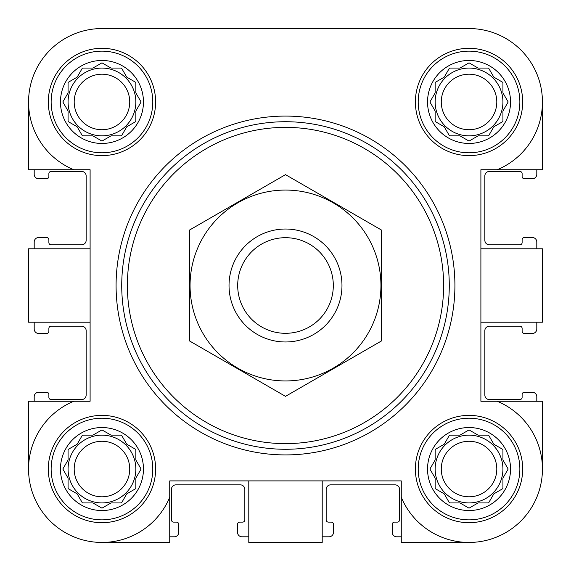<?xml version="1.0" encoding="UTF-8"?>
<svg xmlns="http://www.w3.org/2000/svg" width="571" height="571" viewBox="0 0 571 571"><rect width="100%" height="100%" fill="white"/><g stroke="black" fill="none" stroke-linecap="round" stroke-linejoin="round"><path stroke-width="0.86" d="M51.14 101.966A50.826 50.826 0 0 1 127.376 57.949A50.826 50.826 0 0 1 127.376 145.983A50.826 50.826 0 0 1 51.14 101.966M143.457 101.966A41.49 41.49 0 0 0 101.966 60.469A41.49 41.49 0 0 0 60.469 101.966A41.49 41.49 0 0 0 101.966 143.457A41.49 41.49 0 0 0 143.457 101.966M51.14 469.034A50.826 50.826 0 0 1 127.376 425.017A50.826 50.826 0 0 1 127.376 513.051A50.826 50.826 0 0 1 51.14 469.034M143.457 469.034A41.49 41.49 0 0 0 101.966 427.543A41.49 41.49 0 0 0 60.469 469.034A41.49 41.49 0 0 0 101.966 510.531A41.49 41.49 0 0 0 143.457 469.034M418.208 469.034A50.826 50.826 0 0 1 494.45 425.017A50.826 50.826 0 0 1 494.45 513.051A50.826 50.826 0 0 1 418.208 469.034M510.531 469.034A41.49 41.49 0 0 0 469.034 427.543A41.49 41.49 0 0 0 427.543 469.034A41.49 41.49 0 0 0 469.034 510.531A41.49 41.49 0 0 0 510.531 469.034M418.208 101.966A50.826 50.826 0 0 1 494.45 57.949A50.826 50.826 0 0 1 494.45 145.983A50.826 50.826 0 0 1 418.208 101.966M510.531 101.966A41.49 41.49 0 0 0 469.034 60.469A41.49 41.49 0 0 0 427.543 101.966A41.49 41.49 0 0 0 469.034 143.457A41.49 41.49 0 0 0 510.531 101.966M542.45 101.966L542.45 169.73L497.27 169.73A73.416 73.416 0 0 0 469.034 28.55L399.165 28.55M289.297 28.55L262.91 28.55M172.556 28.55L101.966 28.55A73.416 73.416 0 0 0 73.73 169.73L28.55 169.73L28.55 101.966M469.034 542.45L401.27 542.45L401.27 497.27A73.416 73.416 0 0 0 520.945 520.945A73.416 73.416 0 0 0 497.27 401.27L480.896 401.27L480.896 169.73L497.27 169.73M322.208 480.896L322.208 542.45L248.792 542.45L248.792 480.896M480.896 248.792L542.45 248.792L542.45 322.208L480.896 322.208M401.27 497.27L401.27 480.896L169.73 480.896L169.73 497.27A73.416 73.416 0 0 1 50.055 520.945A73.416 73.416 0 0 1 73.73 401.27L28.55 401.27L28.55 469.034M73.73 169.73L90.104 169.73L90.104 401.27L73.73 401.27M469.034 28.55L101.966 28.55M48.314 101.966A53.645 53.645 0 0 1 128.789 55.501A53.645 53.645 0 0 1 128.789 148.424A53.645 53.645 0 0 1 48.314 101.966M48.314 469.034A53.645 53.645 0 0 1 128.789 422.576A53.645 53.645 0 0 1 128.789 515.499A53.645 53.645 0 0 1 48.314 469.034M415.388 469.034A53.645 53.645 0 0 1 495.864 422.576A53.645 53.645 0 0 1 495.864 515.499A53.645 53.645 0 0 1 415.388 469.034M415.388 101.966A53.645 53.645 0 0 1 495.864 55.501A53.645 53.645 0 0 1 495.864 148.424A53.645 53.645 0 0 1 415.388 101.966M169.73 497.27L169.73 542.45L101.966 542.45M497.27 401.27L542.45 401.27L542.45 469.034M90.104 248.792L28.55 248.792L28.55 322.208L90.104 322.208M34.196 169.73L34.196 174.248A4.518 4.518 0 0 0 38.714 178.766L46.622 178.766A2.255 2.255 0 0 0 48.878 176.51L48.878 173.684A2.255 2.255 0 0 1 51.14 171.428L81.632 171.428A4.518 4.518 0 0 1 86.15 175.947L86.15 240.32A4.518 4.518 0 0 1 81.632 244.838L51.14 244.838A2.255 2.255 0 0 1 48.878 242.582L48.878 239.756A2.255 2.255 0 0 0 46.622 237.5L38.714 237.5A4.518 4.518 0 0 0 34.196 242.018L34.196 248.792M34.196 322.208L34.196 328.982A4.518 4.518 0 0 0 38.714 333.5L46.622 333.5A2.255 2.255 0 0 0 48.878 331.244L48.878 328.418A2.255 2.255 0 0 1 51.14 326.162L81.632 326.162A4.518 4.518 0 0 1 86.15 330.68L86.15 395.053A4.518 4.518 0 0 1 81.632 399.572L51.14 399.572A2.255 2.255 0 0 1 48.878 397.316L48.878 394.49A2.255 2.255 0 0 0 46.622 392.234L38.714 392.234A4.518 4.518 0 0 0 34.196 396.752L34.196 401.27M536.804 401.27L536.804 396.752A4.518 4.518 0 0 0 532.286 392.234L524.378 392.234A2.255 2.255 0 0 0 522.122 394.49L522.122 397.316A2.255 2.255 0 0 1 519.86 399.572L489.368 399.572A4.518 4.518 0 0 1 484.85 395.053L484.85 330.68A4.518 4.518 0 0 1 489.368 326.162L519.86 326.162A2.255 2.255 0 0 1 522.122 328.418L522.122 331.244A2.255 2.255 0 0 0 524.378 333.5L532.286 333.5A4.518 4.518 0 0 0 536.804 328.982L536.804 322.208M536.804 248.792L536.804 242.018A4.518 4.518 0 0 0 532.286 237.5L524.378 237.5A2.255 2.255 0 0 0 522.122 239.756L522.122 242.582A2.255 2.255 0 0 1 519.86 244.838L489.368 244.838A4.518 4.518 0 0 1 484.85 240.32L484.85 175.947A4.518 4.518 0 0 1 489.368 171.428L519.86 171.428A2.255 2.255 0 0 1 522.122 173.684L522.122 176.51A2.255 2.255 0 0 0 524.378 178.766L532.286 178.766A4.518 4.518 0 0 0 536.804 174.248L536.804 169.73M169.73 536.804L174.248 536.804A4.518 4.518 0 0 0 178.766 532.286L178.766 524.378A2.255 2.255 0 0 0 176.51 522.122L173.684 522.122A2.255 2.255 0 0 1 171.428 519.86L171.428 489.368A4.518 4.518 0 0 1 175.947 484.85L240.32 484.85A4.518 4.518 0 0 1 244.838 489.368L244.838 519.86A2.255 2.255 0 0 1 242.582 522.122L239.756 522.122A2.255 2.255 0 0 0 237.5 524.378L237.5 532.286A4.518 4.518 0 0 0 242.018 536.804L248.792 536.804M322.208 536.804L328.982 536.804A4.518 4.518 0 0 0 333.5 532.286L333.5 524.378A2.255 2.255 0 0 0 331.244 522.122L328.418 522.122A2.255 2.255 0 0 1 326.162 519.86L326.162 489.368A4.518 4.518 0 0 1 330.68 484.85L395.053 484.85A4.518 4.518 0 0 1 399.572 489.368L399.572 519.86A2.255 2.255 0 0 1 397.316 522.122L394.49 522.122A2.255 2.255 0 0 0 392.234 524.378L392.234 532.286A4.518 4.518 0 0 0 396.752 536.804L401.27 536.804M459.955 68.077L449.47 68.077L444.231 77.156L435.152 82.402L435.152 92.887L429.913 101.966L435.152 111.045L435.152 121.53L444.231 126.769L449.47 135.848L459.955 135.848L469.034 141.087L478.113 135.848L488.598 135.848L493.844 126.769L502.923 121.53L502.923 111.045L508.161 101.966L502.923 92.887L502.923 82.402L493.844 77.156L488.598 68.077L478.113 68.077L469.034 62.839L459.955 68.077L449.47 68.077M459.955 435.152L449.47 435.152L444.231 444.231L435.152 449.47L435.152 459.955L429.913 469.034L435.152 478.113L435.152 488.598L444.231 493.844L449.47 502.923L459.955 502.923L469.034 508.161L478.113 502.923L488.598 502.923L493.844 493.844L502.923 488.598L502.923 478.113L508.161 469.034L502.923 459.955L502.923 449.47L493.844 444.231L488.598 435.152L478.113 435.152L469.034 429.913L459.955 435.152L449.47 435.152L448.549 436.758M92.887 435.152L82.402 435.152L77.156 444.231L68.077 449.47L68.077 459.955L62.839 469.034L68.077 478.113L68.077 488.598L77.156 493.844L82.402 502.923L92.887 502.923L101.966 508.161L111.045 502.923L121.53 502.923L126.769 493.844L135.848 488.598L135.848 478.113L141.087 469.034L135.848 459.955L135.848 449.47L126.769 444.231L121.53 435.152L111.045 435.152L101.966 429.913L92.887 435.152L82.402 435.152M92.887 68.077L82.402 68.077L77.156 77.156L68.077 82.402L68.077 92.887L62.839 101.966L68.077 111.045L68.077 121.53L77.156 126.769L82.402 135.848L92.887 135.848L101.966 141.087L111.045 135.848L121.53 135.848L126.769 126.769L135.848 121.53L135.848 111.045L141.087 101.966L135.848 92.887L135.848 82.402L126.769 77.156L121.53 68.077L111.045 68.077L101.966 62.839L92.887 68.077L82.402 68.077M430.841 100.36L429.913 101.966L430.841 103.572M435.152 111.045L435.152 121.53M448.549 134.242L449.47 135.848M467.428 140.159L469.034 141.087L470.64 140.159M478.113 135.848L488.598 135.848M507.234 103.572L508.161 101.966L507.234 100.36M502.923 92.887L502.923 82.402M470.64 63.766L469.034 62.839L467.428 63.766M502.923 101.966A33.882 33.882 0 0 0 469.034 68.077A33.882 33.882 0 0 0 435.152 101.966A33.882 33.882 0 0 0 469.034 135.848A33.882 33.882 0 0 0 502.923 101.966M441.269 101.966A27.765 27.765 0 0 1 482.916 77.92A27.765 27.765 0 0 1 482.916 126.013A27.765 27.765 0 0 1 441.269 101.966M68.077 92.887L67.621 93.687M62.839 101.966L63.766 103.572M68.077 111.045L68.077 121.53M100.36 140.159L101.966 141.087L103.572 140.159M111.045 135.848L121.53 135.848M134.242 122.451L135.848 121.53M140.159 103.572L141.087 101.966L140.159 100.36M135.848 92.887L135.848 82.402M103.572 63.766L101.966 62.839L100.36 63.766M135.848 101.966A33.882 33.882 0 0 0 101.966 68.077A33.882 33.882 0 0 0 68.077 101.966A33.882 33.882 0 0 0 101.966 135.848A33.882 33.882 0 0 0 135.848 101.966M63.766 467.428L62.839 469.034L63.766 470.64M68.077 478.113L68.077 488.598M100.36 507.234L101.966 508.161L103.572 507.234M111.045 502.923L121.53 502.923M140.159 470.64L141.087 469.034L140.159 467.428M135.848 459.955L135.848 449.47M103.572 430.841L101.966 429.913L100.36 430.841M135.848 469.034A33.882 33.882 0 0 0 101.966 435.152A33.882 33.882 0 0 0 68.077 469.034A33.882 33.882 0 0 0 101.966 502.923A33.882 33.882 0 0 0 135.848 469.034M430.841 467.428L429.913 469.034L430.841 470.64M435.152 478.113L435.152 488.598M467.428 507.234L469.034 508.161L470.64 507.234M478.113 502.923L488.598 502.923M507.234 470.64L508.161 469.034L507.234 467.428M502.923 459.955L502.923 449.47M470.64 430.841L469.034 429.913L467.428 430.841M502.923 469.034A33.882 33.882 0 0 0 469.034 435.152A33.882 33.882 0 0 0 435.152 469.034A33.882 33.882 0 0 0 469.034 502.923A33.882 33.882 0 0 0 502.923 469.034M74.194 101.966A27.765 27.765 0 0 1 115.849 77.92A27.765 27.765 0 0 1 115.849 126.013A27.765 27.765 0 0 1 74.194 101.966M74.194 469.034A27.765 27.765 0 0 1 115.849 444.987A27.765 27.765 0 0 1 115.849 493.08A27.765 27.765 0 0 1 74.194 469.034M441.269 469.034A27.765 27.765 0 0 1 482.916 444.987A27.765 27.765 0 0 1 482.916 493.08A27.765 27.765 0 0 1 441.269 469.034M127.376 285.5A158.124 158.124 0 0 1 364.562 148.56A158.124 158.124 0 0 1 364.562 422.44A158.124 158.124 0 0 1 127.376 285.5M121.73 285.5A163.77 163.77 0 0 1 367.389 143.671A163.77 163.77 0 0 1 367.389 427.329A163.77 163.77 0 0 1 121.73 285.5M116.084 285.5A169.416 169.416 0 0 1 370.208 138.782A169.416 169.416 0 0 1 370.208 432.218A169.416 169.416 0 0 1 116.084 285.5M237.693 285.5A47.807 47.807 0 0 1 309.403 244.095A47.807 47.807 0 0 1 309.403 326.905A47.807 47.807 0 0 1 237.693 285.5M229.028 285.5A56.472 56.472 0 0 1 313.736 236.594A56.472 56.472 0 0 1 313.736 334.406A56.472 56.472 0 0 1 229.028 285.5M285.5 190.064A95.436 95.436 0 0 1 368.152 333.221A95.436 95.436 0 0 1 202.848 333.221A95.436 95.436 0 0 1 285.5 190.064M381.507 340.93L381.507 230.07L285.5 174.647L189.493 230.07L189.493 340.93L285.5 396.353L381.507 340.93"/></g></svg>
